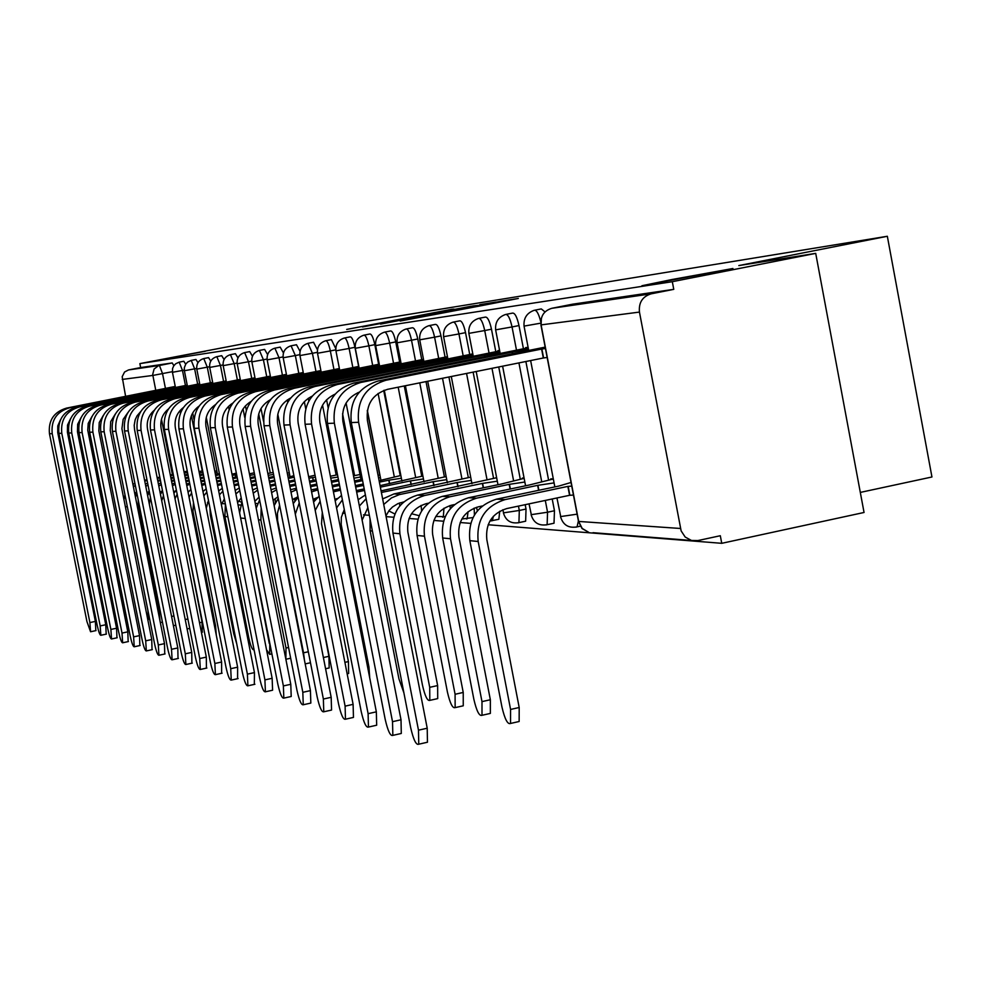 <?xml version="1.0" encoding="UTF-8"?>
<svg xmlns="http://www.w3.org/2000/svg" width="981" height="981" viewBox="0 0 981 981"><rect width="100%" height="100%" fill="white"/><g stroke="black" fill="none" stroke-linecap="round" stroke-linejoin="round"><path stroke-width="1.47" d="M452.523 309.162L346.698 329.432L452.523 309.162M672.341 279.45L641.93 285.729L732.93 268.5L672.341 279.45M175.109 356.961L205.36 351.259L175.109 356.961M552.916 523.462L554.02 523.229L554.461 510.745L547.557 512.217L547.128 524.688L546.11 524.945M524.663 521.402L525.644 521.205L526.024 509.041L519.305 510.463L518.937 522.628L518.017 522.848M497.98 519.464L498.851 519.28L499.734 511.211M482.174 305.545L518.324 298.457L501.205 301.204L400.187 321.045L482.174 305.545M139.866 363.608L328.966 327.396L887.339 236.274L738.828 265.581L815.714 253.368L672.316 281.694L139.866 363.608L140.651 367.568L128.511 369.947L159.425 365.447L162.527 373.626L165.446 388.415M471.162 306.219L362.516 326.955L471.162 306.219M479.746 304.662L496.079 302.05L401.879 320.591L428.881 314.729L380.579 324.122L473.504 305.839L479.856 305.263M815.714 253.368L864.053 512.474L721.746 543.315L488.146 524.749M207.531 502.444L208.892 502.554M221.767 503.572L225.336 503.854M238.04 504.872L240.75 505.08M255.82 506.282L256.691 506.355M342.504 513.173L345.03 513.37M363.485 514.841L369.346 515.307M386.097 516.631L393.724 517.245M409.065 518.459L417.881 519.157M433.872 520.433L443.498 521.205M460.187 522.53L470.708 523.364M860.312 492.413L931.95 476.987L887.339 236.274M672.316 281.694L673.763 289.346L651.163 293.834C642.481 296.507 638.582 302.589 639.453 312.081L681.133 530.893L685.179 537.036L691.482 540.47L697.883 540.568L720.312 535.724L721.746 543.315M125.617 396.41L122.171 376.716L124.587 371.983L128.511 369.947M447.348 356.115L447.066 356.765M470.586 476.607L470.291 477.22M472.707 353.356L471.824 354.092M496.57 477.33L495.65 477.943M499.587 350.438L497.882 350.622L498.005 351.272M524.087 478.09L522.346 478.041L522.481 478.703M528.109 347.335L525.632 347.605L525.767 348.28M553.309 478.9L550.77 478.838L550.905 479.513M506.306 314.337L512.438 313.123C514.841 312.731 517.024 316.875 518.986 325.557L523.425 348.745M525.877 361.511L548.575 479.991M552.205 498.973L554.461 510.745M479.219 318.298L485.252 317.108C487.508 316.765 489.593 320.799 491.481 329.199L495.81 351.713M498.74 366.968L520.286 479.157M525.178 504.675L526.024 509.041M453.663 322.026L459.586 320.861C461.72 320.579 463.706 324.515 465.534 332.645L469.74 354.509M473.124 372.118L493.578 478.372M429.494 325.557L435.319 324.404C437.342 324.184 439.23 328.022 440.996 335.894L445.092 357.158M448.918 376.986L468.329 477.624M406.612 328.905L412.327 327.777C414.24 327.593 416.054 331.333 417.759 338.972L421.756 359.659M425.999 381.597L444.418 476.925M384.92 332.069L390.536 330.965C392.351 330.83 394.08 334.472 395.735 341.891L399.635 362.038M404.27 385.962L421.756 476.251M364.319 335.085L369.825 333.994C371.554 333.896 373.221 337.452 374.828 344.662L378.629 364.294M383.706 390.45L400.223 475.626M344.736 337.942L350.143 336.875C351.787 336.802 353.381 340.284 354.938 347.299L358.654 366.44M367.286 410.818L379.757 475.025M545.031 311.909L541.279 308.917L535.05 310.143M474.424 514.988L474.154 508.097M450.353 508.612L449.948 505.583M427.152 504.234L427.029 503.498M335.76 348.598L331.394 339.622L326.084 340.665M317.439 349.776L313.528 342.246L308.316 343.264M300.027 351.296L296.483 344.736L291.357 345.753M283.435 352.927L280.198 347.127L275.171 348.12M267.605 354.595L264.612 349.408L259.683 350.376M252.46 356.25L249.701 351.59L244.858 352.547M237.966 357.906L235.415 353.687L230.658 354.632M224.073 359.524L221.718 355.698L217.034 356.618M210.756 361.118L208.573 357.624L203.962 358.531M197.978 362.663L195.942 359.475L191.418 360.37M185.691 364.184L183.803 361.253L179.351 362.136M673.763 289.346L572.475 304.208L551.8 308.304L651.163 293.834M140.651 367.568L172.202 362.945L173.882 365.655M453.933 309.064L370.634 325.41L453.933 309.064M467.152 307.409L435.687 313.368L467.214 307.752M147.677 619.06L148.364 619.416L147.898 610.219M187.285 471.138L184.036 471.824M173.245 474.387L170.314 474.988M159.793 477.134L157.156 477.673M146.954 479.746L144.587 480.236M173.404 475.184L170.473 475.785M159.952 477.931L157.316 478.47M147.113 480.543L144.747 481.033M184.281 473.038L187.567 472.584M134.826 494.068L136.567 491.702M127.089 505.423L147.849 610.231M135.292 485.276L133.416 486.932M134.888 483.228L132.925 484.467M125.016 494.939L123.925 499.439M175.243 386.44L66.463 408.121C53.832 411.971 48.167 420.506 49.467 433.749L86.941 621.598L90.571 631.752L89.896 622.567L95.378 621.402L95.819 630.636M167.359 389.224L167.211 388.488L69.308 407.875C56.616 411.738 50.914 420.334 52.214 433.651L89.896 622.567M167.211 388.488L175.354 387.017M95.378 621.402L57.732 432.547L57.781 425.889L60.479 419.807M160.087 621.439L159.229 613.346L160.626 613.039M202.638 470.843L199.045 471.567M187.898 474.252L184.649 474.914M173.784 477.122L170.853 477.722M160.344 479.868L157.696 480.408M188.058 475.074L184.808 475.736M173.956 477.955L171.013 478.556M160.504 480.702L157.867 481.242M199.327 473.05L202.944 472.413M147.15 493.198L149.198 491.04M138.198 499.881L138.321 507.937L159.229 613.346M147.972 484.835L145.813 486.441M147.604 483.02L145.372 484.185M136.899 493.382L135.452 497.195M216.838 470.88L214.802 471.297M203.275 474.068L199.683 474.804M188.462 477.097L185.213 477.759M174.348 479.979L171.417 480.58M203.447 474.927L199.842 475.662M188.622 477.955L185.384 478.618M174.52 480.837L171.589 481.438M215.121 472.928L217.157 472.548M161.448 492.609L160.099 492.523L162.454 490.574M161.252 484.516L158.812 486.036M150.461 497.428L149.32 504.136M160.945 482.922L158.407 483.989M149.406 492.131L147.628 495.577M187.224 385.141L76.248 407.274C63.385 411.186 57.609 419.905 58.921 433.394L97.107 624.922C98.591 631.727 99.829 635.173 100.847 635.283L100.185 625.927L105.764 624.738L106.181 634.143M179.118 388.022L178.959 387.25L79.203 407.017C66.267 410.953 60.454 419.721 61.791 433.295L100.185 625.927M178.959 387.25L187.334 385.741M105.764 624.738L67.395 432.167L67.517 425.08L70.571 418.691M199.683 383.779L86.426 406.379C73.305 410.377 67.419 419.267 68.768 433.038L107.677 628.392C109.198 635.345 110.473 638.864 111.527 638.962L110.878 629.434L116.567 628.22L116.96 637.797M191.332 386.759L191.185 385.962L89.504 406.109C76.31 410.132 70.387 419.071 71.736 432.928L110.878 629.434M191.185 385.962L199.805 384.417M116.567 628.22L77.462 431.775L77.658 424.246L81.08 417.55M219.364 473.529L215.464 474.657M203.852 477.036L200.259 477.772M189.039 480.065L185.789 480.727M219.609 474.743L215.636 475.564M204.036 477.931L200.443 478.667M189.223 480.972L185.973 481.634M173.686 492.045L176.09 490.475M175.207 484.307L172.435 485.73M163.459 495.663L161.73 500.776M174.937 482.971L172.08 483.903M162.552 491.064L160.443 494.301M199.523 622.739L202.074 622.199L202.196 632.156M236.36 473.161L231.994 474.191M220.038 476.938L216.078 477.759M204.465 480.138L200.872 480.862M189.652 483.167L186.427 483.927M235.599 477.109L235.146 474.829L232.239 475.417M220.222 477.882L216.261 478.691M204.649 481.07L201.056 481.806M235.146 474.829L236.654 474.706M202.074 622.199L179.609 506.564M187.972 491.751L189.186 491.064M189.873 484.246L186.733 485.509M177.169 494.24L175.01 498.728M176.372 490.169L173.919 493.235M214.496 626.062L215.562 625.829L216.298 635.247M254.263 472.817L249.444 473.823M237.071 476.815L232.693 477.71M220.676 480.175L216.703 480.984M205.103 483.363L201.51 484.099M237.267 477.784L232.889 478.691M220.872 481.156L216.899 481.965M249.738 475.319L254.619 474.62M215.562 625.829L192.987 511.493L193.478 502.53M205.299 484.344L201.767 485.423M191.602 493.051L189.039 497.171M190.89 489.421L188.082 492.327M212.656 382.369L97.009 405.46C83.63 409.543 77.634 418.605 79.007 432.658L118.676 631.985C120.234 639.109 121.558 642.714 122.65 642.788L122.012 633.076L127.812 631.838L128.168 641.599M204.06 385.459L203.901 384.626L100.221 405.178C86.769 409.285 80.724 418.409 82.11 432.535L122.012 633.076M203.901 384.626L212.779 383.031M127.812 631.838L87.75 430.242L88.216 423.4L92.018 416.41M226.17 380.898L108.045 404.503C94.397 408.66 88.278 417.918 89.676 432.253L130.142 635.737C131.736 643.046 133.097 646.724 134.238 646.773L133.612 636.877L139.523 635.614L139.854 645.559M217.316 384.098L217.144 383.228L111.38 404.209C97.659 408.39 91.503 417.71 92.901 432.143L133.612 636.877M217.144 383.228L226.304 381.584M139.523 635.614L98.86 430.953L99.228 422.517L103.422 415.233M240.259 379.365L119.547 403.498C105.617 407.74 99.363 417.195 100.798 431.848L142.086 639.649C143.717 647.141 145.139 650.894 146.316 650.918L145.703 640.838L151.736 639.538L152.03 649.692M231.124 382.688L230.952 381.781L123.03 403.191C109.014 407.471 102.735 416.974 104.17 431.726L145.703 640.838M230.952 381.781L240.406 380.076M151.736 639.538L110.24 430.5L110.706 421.609L115.317 414.031M273.172 472.413L267.85 473.504M255.023 476.631L250.192 477.624M237.733 480.175L233.355 481.082M221.338 483.547L217.377 484.356M255.219 477.661L250.388 478.642M237.929 481.205L233.552 482.1M221.547 484.565L217.586 485.46M268.218 475.344L273.564 474.375M206.28 508.268L208.463 500.408M206.819 492.057L203.84 495.895M206.182 488.808L202.981 491.555M254.974 377.759L131.552 402.443C117.328 406.796 110.951 416.447 112.398 431.419L154.544 643.732C156.237 651.421 157.696 655.259 158.934 655.259L158.321 644.971L164.489 643.646L164.747 654.008M245.544 381.204L245.36 380.26L135.182 402.136C120.884 406.502 114.458 416.214 115.917 431.284L158.321 644.971M245.36 380.26L255.121 378.507M164.489 643.646L121.914 428.709L123.152 419.39L127.738 412.805M209.959 507.962L210.339 515.05L233.736 633.726L236.691 643.61M289.272 472.744L287.286 473.149M273.957 476.41L268.635 477.502M255.71 480.15L250.878 481.144M238.432 483.707L234.054 484.602M274.165 477.477L268.843 478.569M255.918 481.23L251.087 482.223M238.641 484.773L234.263 485.681M287.691 475.184L289.665 474.804M221.375 504.675L224.367 498.949M222.859 491.236L219.437 494.841M222.282 488.33L218.665 490.905M270.351 376.091L144.084 401.352C129.553 405.791 123.042 415.662 124.526 430.966L167.567 648C169.296 655.884 170.804 659.808 172.104 659.784L171.516 649.299L177.806 647.938L178.015 658.509M260.603 379.659L260.406 378.678L147.886 401.021C133.269 405.496 126.708 415.429 128.204 430.831L171.516 649.299M260.406 378.678L270.498 376.863M177.806 647.938L134.544 429.555L134.189 425.288L135.206 419.684L137.046 415.834L140.724 411.53M225.409 504.222L224.882 516.484L248.782 637.834C250.572 645.903 252.215 649.888 253.723 649.79L253.981 649.348M293.883 475.662L288.107 477.33M274.68 480.089L269.358 481.18M256.433 483.841L251.602 484.835M294.19 477.244L288.328 478.446M274.901 481.205L269.579 482.309M256.654 484.97L251.823 485.963M237.61 502.689L241.216 497.894M239.781 490.574L235.881 493.946M239.278 488.023L235.182 490.39M286.415 374.337L157.181 400.211C142.343 404.748 135.685 414.84 137.205 430.5L181.166 652.451C182.957 660.556 184.526 664.578 185.875 664.517L185.299 653.812L191.736 652.414L191.896 663.205M276.348 378.053L276.139 377.023L161.166 399.868C146.23 404.43 139.523 414.595 141.056 430.352L185.299 653.812M276.139 377.023L286.575 375.147M191.736 652.414L147.53 429.053C146.341 421.499 148.597 415.221 154.311 410.23M266.525 649.741L269.652 654.376L269.812 643.34M315.048 475.221L308.623 476.705M294.729 479.979L288.868 481.18M275.44 483.952L270.118 485.043M313.147 480.383L312.583 477.514L308.917 478.274M294.95 481.156L289.088 482.358M275.661 485.129L270.351 486.22M312.583 477.514L315.441 477.257M254.839 501.316L259.045 497.183M244.208 513.137L269.297 643.45M257.66 490.071L253.245 493.198M257.23 487.9L252.62 489.997M241.988 501.794L239.597 512.793M303.252 372.498L170.902 399.022C155.734 403.657 148.916 413.982 150.473 430.009L195.415 657.123C197.255 665.449 198.873 669.569 200.296 669.471L199.732 658.533L206.317 657.111L206.415 668.135M292.816 376.373L292.608 375.282L175.072 398.654C159.793 403.326 152.938 413.724 154.508 429.85L199.732 658.533M292.608 375.282L303.411 373.344M206.317 657.111L161.129 428.525C159.891 420.53 162.368 413.982 168.548 408.893M285.876 659.306L286.011 648.024L288.561 647.46M337.501 474.767L330.389 476.251M315.943 479.807L309.481 481.144M295.514 484.025L289.653 485.239M316.189 481.046L309.726 482.37M295.759 485.264L289.898 486.466M330.756 478.139L337.955 477.085M273.11 500.322L277.954 496.778M261.179 508.035L260.872 520.028L286.011 648.024M276.581 489.777L271.602 492.597M276.225 488.011L271.038 489.764M259.597 499.93L256.2 508.219M320.885 370.56L185.274 397.759C169.75 402.517 162.785 413.087 164.367 429.494L210.326 662.003C212.227 670.587 213.919 674.805 215.403 674.658L214.864 663.487L221.596 662.028L221.632 673.297M310.082 374.607L309.849 373.467L189.64 397.379C174.017 402.161 167.003 412.817 168.597 429.335L214.864 663.487M309.849 373.467L321.057 371.468M221.596 662.028L175.378 427.974C174.103 419.525 176.788 412.694 183.459 407.495M304.453 660.139L303.534 652.806L308.328 651.764M360.002 474.51L353.503 475.846M338.445 479.586L331.32 481.058M316.777 484.062L310.315 485.399M296.348 488.28L290.535 489.715M338.69 480.874L331.578 482.345M317.022 485.35L310.572 486.686M353.957 478.188L360.493 476.999M292.473 499.66L298.003 496.717M279.585 505.129L277.451 513.284L277.611 520.519L303.534 652.806M296.63 489.691L291.014 492.155M278.273 498.422L274.14 505.595M339.377 368.537L200.345 396.447C184.465 401.315 177.328 412.143 178.947 428.955L225.973 667.129C227.935 675.97 229.689 680.287 231.246 680.091L230.731 668.686L237.623 667.19L237.586 678.705M328.181 372.768L327.948 371.566L204.931 396.054C188.928 400.947 181.755 411.861 183.386 428.783L230.731 668.686M327.948 371.566L339.561 369.481M237.623 667.19L190.326 427.385C189.002 418.458 191.933 411.346 199.118 406.06M323.387 657.528L328.917 656.314L329.162 667.963L328.512 668.11M379.917 474.988L378.077 475.368M362.332 479.28L354.484 480.898M339.316 484.05L332.191 485.521M317.648 488.526L311.185 489.875M362.602 480.641L354.754 482.26M339.573 485.411L332.461 486.883M317.918 489.887L311.59 491.898M378.58 477.968L380.42 477.612M328.917 656.314L302.234 518.348M313.037 499.292L317.697 497.416M299.217 502.971L295.318 514.167M298.089 497.183L293.258 503.633M358.813 366.416L216.163 395.073C199.903 400.052 192.607 411.162 194.263 428.378L242.393 672.512C244.428 681.623 246.256 686.05 247.899 685.805L247.396 674.143L254.447 672.598L254.337 684.382M347.188 370.83L346.931 369.567L220.983 394.644C204.612 399.672 197.255 410.855 198.922 428.207L247.396 674.143M346.931 369.567L359.009 367.409M254.447 672.598L206.035 426.784C204.673 417.342 207.849 409.935 215.575 404.564M344.895 662.347L348.427 661.574L348.647 673.469L347.924 673.628M400.849 475.491L379.107 480.69M363.252 483.976L355.404 485.607M340.223 488.746L333.111 490.218M389.469 483.682L388.783 480.175L379.389 482.125M363.534 485.411L355.686 487.03M340.505 490.181L333.43 491.849M388.783 480.175L401.388 478.25M348.427 661.574L321.51 523.805L322.308 512.376M334.877 499.255L337.501 498.446M320.125 501.242L315.22 510.463M319.144 496.19L313.577 502.064M379.255 364.172L232.804 393.614C216.139 398.727 208.659 410.119 210.363 427.79L259.658 678.165C261.755 687.571 263.668 692.12 265.397 691.801L264.919 679.882L272.142 678.3L272.595 690.219L271.958 690.354M367.164 368.795L366.906 367.458L237.868 393.173C221.093 398.323 213.551 409.8 215.268 427.606L264.919 679.882M366.906 367.458L379.463 365.226M272.142 678.3L222.552 426.134C221.154 416.165 224.6 408.452 232.889 403.007M367.679 667.374L368.966 667.092L369.714 677.859M422.897 476.018L380.064 485.632M364.209 488.93L356.373 490.561M411.064 484.626L410.34 480.923L380.358 487.152M364.503 490.439L356.667 492.07M410.34 480.923L423.461 478.936M368.966 667.092L341.192 524.528L341.327 517.355L344.282 509.556M342.394 499.844L336.569 507.962M341.535 495.43L335.171 500.788M400.788 361.817L250.314 392.093C233.233 397.342 225.569 409.028 227.31 427.152L277.831 684.113C280.014 693.837 282.013 698.509 283.828 698.116L283.374 685.927L290.781 684.297L291.21 696.485L290.486 696.645M388.194 366.649L387.924 365.251L255.661 391.627C238.444 396.913 230.719 408.697 232.472 426.968L283.374 685.927M387.924 365.251L400.996 362.921M290.781 684.297L239.94 425.46C238.506 414.926 242.233 406.907 251.136 401.388M446.134 476.57L381.082 490.868M433.81 485.632L433.05 481.708L381.401 492.462M433.05 481.708L446.735 479.648M362.124 520.126L367.863 507.704M366.121 498.74L359.377 506.037M365.386 494.939L358.151 499.734M423.485 359.316L268.769 390.475C251.259 395.87 243.386 407.875 245.176 426.49L296.985 690.391C299.254 700.459 301.339 705.253 303.252 704.763L302.822 692.304L310.425 690.624L310.83 703.083L310.033 703.267M410.365 364.405L410.07 362.909L274.41 389.984C256.752 395.417 248.831 407.52 250.633 426.294L302.822 692.304M410.07 362.909L423.706 360.493M310.425 690.624L258.285 424.748C256.814 413.614 260.848 405.263 270.388 399.696M370.058 518.961L370.131 530.819L398.948 678.913L403.89 692.831M470.684 477.134L394.006 493.921L382.651 498.924M457.833 486.699L457.023 482.542L399.39 494.596L391.444 497.931L383.73 504.479M457.023 482.542L471.309 480.396M385.938 515.859L389.199 510.378L392.523 506.981L397.857 503.658L403.645 501.941M447.459 356.679L288.267 388.783C270.278 394.313 262.209 406.649 264.036 425.791L317.194 697.013C319.561 707.436 321.743 712.365 323.767 711.789L323.374 699.036L331.173 697.307L331.553 710.06L330.658 710.256M433.761 362.026L433.455 360.456L294.214 388.255C276.09 393.835 267.948 406.281 269.8 425.582L323.374 699.036M433.455 360.456L447.692 357.918M331.173 697.307L277.66 423.988C276.151 412.216 280.505 403.534 290.719 397.943M496.644 477.735L417.452 495.123C399.255 500.911 391.088 513.553 392.927 533.075L422.517 685.363C424.981 696.118 427.422 701.121 429.813 700.373L429.715 687.325L437.636 685.572L437.71 698.607L436.594 698.852M483.216 487.827L482.37 483.425L424.614 495.491C406.281 501.328 398.041 514.081 399.905 533.762L429.715 687.325M482.37 483.425L497.306 481.18M437.636 685.572L407.863 532.082C406.477 517.478 412.596 508.011 426.195 503.67L428.292 503.228M472.817 353.896L308.868 386.98C290.388 392.67 282.099 405.361 283.975 425.055L338.568 704.002C341.02 714.83 343.325 719.907 345.471 719.208L345.104 706.148L353.111 704.358L353.454 717.418L352.461 717.651M458.495 359.512L458.176 357.844L315.171 386.428C296.544 392.167 288.181 404.969 290.082 424.834L345.104 706.148M458.176 357.844L473.063 355.208M353.111 704.358L298.163 423.191C296.605 410.732 301.302 401.695 312.252 396.091M524.136 478.348L501.119 484.074L442.259 496.398C423.571 502.346 415.171 515.368 417.072 535.454L447.446 692.181C450.034 703.365 452.597 708.515 455.147 707.62L455.086 694.266L463.228 692.451L463.253 705.805L462.002 706.087M510.095 489.029L509.2 484.356L449.85 496.791C431.015 502.787 422.541 515.92 424.454 536.19L455.086 694.266M509.2 484.356L524.847 482.014M463.228 692.451L432.633 534.461C431.211 519.415 437.501 509.666 451.481 505.203L454.448 504.577M499.685 350.928L330.683 385.079C311.688 390.941 303.166 404 305.091 424.27L361.18 711.409C363.755 722.678 366.183 727.89 368.451 727.056L368.108 713.678L376.348 711.838L376.667 725.217L375.539 725.462M484.688 356.863L484.344 355.085L337.354 384.503C318.212 390.401 309.616 403.583 311.566 424.037L368.108 713.678M484.344 355.085L499.954 352.326M376.348 711.838L319.867 422.345C318.285 409.163 323.35 399.757 335.073 394.154M553.321 478.998L529.078 485.055L468.562 497.747C449.347 503.878 440.714 517.294 442.652 537.98L473.884 699.404C476.594 711.053 479.304 716.351 482.002 715.296L481.99 701.623L490.353 699.747L490.353 713.42L488.93 713.739M538.606 490.328L537.649 485.35L476.619 498.164C457.244 504.344 448.538 517.882 450.5 538.765L481.99 701.623M537.649 485.35L554.069 482.897M490.353 699.747L458.912 536.975C457.453 521.475 463.915 511.432 478.299 506.834L482.247 506M528.195 347.789L353.822 383.068C334.288 389.089 325.508 402.553 327.495 423.436L385.177 719.269C387.863 730.992 390.426 736.363 392.841 735.37L392.523 721.685L401.008 719.784L401.29 733.469L400.015 733.763M512.474 354.055L512.107 352.167L360.91 382.443C341.204 388.525 332.363 402.112 334.362 423.191L392.523 721.685M512.107 352.167L528.477 349.261M401.008 719.784L342.909 421.45C341.302 407.483 346.771 397.697 359.304 392.118M571.052 482.468L558.765 486.086L496.496 499.182C476.717 505.497 467.839 519.329 469.838 540.666L501.965 707.093C504.81 719.245 507.668 724.689 510.549 723.451L510.574 709.447L519.194 707.509L519.145 721.501L517.527 721.869M573.456 495.062L569.569 495.307L567.864 486.404L505.068 499.611C485.117 506 476.153 519.955 478.176 541.487L510.574 709.447M567.864 486.404L571.751 486.135M519.194 707.509L486.834 539.648C485.337 523.67 491.984 513.308 506.785 508.563L569.569 495.307M545.166 347.115L378.408 380.922C358.286 387.139 349.261 401.021 351.296 422.553L410.659 727.62C413.492 739.858 416.189 745.388 418.764 744.199L418.482 730.183L427.213 728.221L427.458 742.237L426.012 742.568M547.153 357.464L543.315 358.004L541.598 349.064L385.95 380.26C365.655 386.539 356.544 400.542 358.605 422.284L418.482 730.183M427.213 728.221L367.409 420.506C365.876 404.368 372.645 393.97 387.703 389.298L543.315 358.004M541.598 349.064L545.436 348.5M578.312 521.389L577.049 526.883L575.896 527.177M493.382 516.264L492.327 520.666L491.506 520.862M468.047 511.702L467.164 518.802L466.429 518.986M443.939 508.219L443.338 517.048L442.676 517.195M639.453 312.081L541.095 324.883L578.68 521.438L680.483 528.477M172.362 371.689L152.828 375.441L122.245 379.426M172.423 474.559L161.485 419.267M155.795 390.438L152.693 374.497L154.078 369.052L158.517 365.68L172.202 362.945M148.474 491.714L149.345 491.775M518.986 325.557L512.045 326.943L516.484 350.131M518.937 362.909L541.659 481.45M545.301 500.433L547.557 512.217L531.31 514.645L529.041 503.866M491.481 329.199L484.724 330.548L489.053 353.062M491.984 368.329L513.553 480.567M518.459 506.098L519.305 510.463L503.596 512.83L502.799 509.752M465.534 332.645L458.949 333.945L463.167 355.821M466.564 373.442L487.03 479.734M440.996 335.894L434.583 337.17L438.691 358.433M442.517 378.274L461.953 478.961M417.759 338.972L411.517 340.211L415.515 360.91M419.758 382.848L438.2 478.213M395.735 341.891L389.641 343.105L393.54 363.252M398.188 387.188L415.674 477.514M374.828 344.662L368.868 345.839L372.682 365.484M378.102 393.43L394.301 476.852M403.326 502.223L399.426 503.032M354.938 347.299L349.126 348.451L352.853 367.605M357.734 392.731L357.942 393.798M335.809 349.849L330.339 350.928L333.969 369.616M342.565 413.737L354.607 475.613M317.378 352.314L312.424 353.295L315.98 371.541M322.541 405.178L336.164 475.049M299.818 354.668L295.33 355.551L298.813 373.381M304.331 401.621L305.692 408.623M283.055 356.912L279.009 357.709L282.418 375.122M287.261 399.917L287.727 402.284M267.053 359.046L263.411 359.769L266.746 376.802M251.749 361.094L248.475 361.744L251.737 378.408M258.714 413.97L270.29 473.014M237.095 363.056L234.165 363.632L237.365 379.941M243.055 408.918L244.735 417.477M223.067 364.92L220.443 365.447L223.582 381.413M228.487 406.392L229.113 409.531M209.603 366.722L207.285 367.176L210.363 382.823M196.691 368.439L194.63 368.844L197.659 384.184M205.9 426.061L214.814 471.297M184.281 370.095L182.478 370.45L185.446 385.496M191.393 415.637L202.282 470.905M179.18 362.161L182.478 370.45L172.448 372.302L172.57 368.488L173.747 365.852L175.709 363.755L179.18 362.161M191.234 360.395L194.63 368.844L184.379 370.744L184.318 367.814L185.703 364.172L187.702 362.026L191.234 360.395M203.778 358.568L207.285 367.176L196.789 369.114C196.298 363.718 198.616 360.199 203.778 358.568M216.838 356.655L220.443 365.447L209.713 367.421C209.198 361.915 211.577 358.323 216.838 356.655M230.437 354.668L234.165 363.632L223.178 365.643C222.662 360.039 225.078 356.373 230.437 354.668M244.625 352.596L248.475 361.744L237.206 363.804C236.691 358.077 239.156 354.337 244.625 352.596M275.171 498.532L275.354 502.922M259.425 350.438L263.411 359.769L251.859 361.879C251.332 356.029 253.858 352.216 259.425 350.438M274.888 348.169L279.009 357.709L267.175 359.868C266.636 353.896 269.211 349.996 274.888 348.169M291.063 345.803L295.33 355.551L283.178 357.771C282.638 351.664 285.263 347.679 291.063 345.803M307.997 343.338L312.424 353.295L299.941 355.563C299.389 349.334 302.074 345.263 307.997 343.338M325.741 340.738C327.286 340.701 328.819 344.098 330.339 350.928L317.513 353.258C316.949 346.894 319.696 342.712 325.741 340.738M344.343 338.016C345.974 337.955 347.568 341.425 349.126 348.451L335.943 350.842C335.367 344.319 338.175 340.051 344.343 338.016M363.902 335.171C365.606 335.061 367.274 338.629 368.868 345.839L355.294 348.292C354.73 341.633 357.587 337.256 363.902 335.171M399.377 503.057L399.831 505.828M384.454 332.167C386.256 332.032 387.986 335.674 389.641 343.105L375.662 345.619C375.085 338.801 378.016 334.313 384.454 332.167M421.07 505.399L421.634 510.905M406.097 329.003C407.998 328.831 409.813 332.559 411.517 340.211L397.097 342.798C396.52 335.821 399.512 331.222 406.097 329.003M428.93 325.667C430.929 325.447 432.817 329.285 434.583 337.17L419.721 339.831C419.132 332.682 422.198 327.961 428.93 325.667M453.026 322.148C455.147 321.878 457.121 325.815 458.949 333.945L443.596 336.691C443.007 329.358 446.147 324.515 453.026 322.148M478.52 318.433C480.764 318.102 482.836 322.136 484.724 330.548L468.869 333.368C468.268 325.851 471.493 320.873 478.52 318.433M505.522 314.496C507.9 314.092 510.071 318.249 512.045 326.943L495.638 329.849C495.037 322.148 498.336 317.022 505.522 314.496M540.739 323.166L524.05 326.109C523.449 318.212 526.822 312.951 534.167 310.315C536.472 309.726 538.667 313.515 540.739 321.694M578.287 520.31L578.312 520.985M296.409 499.01L294.3 498.434M315.379 499.77L313.184 500.089M476.496 507.287L477.44 511.113M577.11 514.167L560.715 516.558L556.95 497.968M541.389 318.126L541.095 324.883C540.298 316.274 543.866 310.744 551.8 308.304M578.483 521.414L581.991 528.489L588.759 532.34L582.187 528.428L578.41 520.923L540.923 324.907M691.482 540.47L593.002 532.683M501.328 301.829L501.205 301.204M125.36 506.65L127.322 506.846M69.308 407.875L66.463 408.121M167.322 388.476L167.469 389.199M52.214 433.651L49.467 433.749M137.561 507.851L138.321 507.937M171.577 616.473L173.944 615.958M79.203 407.017L76.248 407.274M179.082 387.237L179.229 387.998M61.791 433.295L58.921 433.394M89.504 406.109L86.426 406.379M191.295 385.95L191.454 386.735M71.736 432.928L68.768 433.038M185.237 619.551L187.862 618.986M188.511 483.4L189.713 483.461M235.722 477.085L235.281 474.829M201.657 484.074L205.274 484.258M100.221 405.178L97.009 405.46M204.023 384.613L204.183 385.435M82.11 432.535L79.007 432.658M111.38 404.209L108.045 404.503M217.267 383.215L217.439 384.074M92.901 432.143L89.676 432.253M123.03 403.191L119.547 403.498M231.087 381.768L231.258 382.651M104.17 431.726L100.798 431.848M217.475 484.884L219.511 484.982M135.182 402.136L131.552 402.443M245.495 380.248L245.679 381.18M115.917 431.284L112.398 431.419M210.339 515.05L211.369 515.148M147.886 401.021L144.084 401.352M260.554 378.654L260.75 379.635M128.204 430.831L124.526 430.966M224.882 516.484L227.886 516.779M161.166 399.868L157.181 400.211M276.299 376.998L276.495 378.028M141.056 430.352L137.205 430.5M313.295 480.359L312.743 477.526M240.627 518.029L244.71 518.434M175.072 398.654L170.902 399.022M292.767 375.269L292.976 376.336M154.508 429.85L150.473 430.009M258.469 519.795L260.872 520.028M189.64 397.379L185.274 397.759M310.021 373.454L310.241 374.57M168.597 429.335L164.367 429.494M293.859 488.796L296.47 488.93M204.931 396.054L200.345 396.447M328.12 371.541L328.353 372.731M183.386 428.783L178.947 428.955M311.897 489.715L317.39 489.997M220.983 394.644L216.163 395.073M347.127 369.543L347.372 370.793M198.922 428.207L194.263 428.378M333.221 490.807L336.63 490.99M389.665 483.645L388.991 480.175M237.868 393.173L232.804 393.614M367.102 367.434L367.36 368.758M215.268 427.606L210.363 427.79M411.26 484.589L410.549 480.923M255.661 391.627L250.314 392.093M388.133 365.226L388.402 366.612M232.472 426.968L227.31 427.152M434.031 485.583L433.283 481.72M274.41 389.984L268.769 390.475M410.291 362.884L410.573 364.356M250.633 426.294L245.176 426.49M394.006 493.921L400.788 494.277M458.053 486.65L457.269 482.554M370.131 530.819L372.412 531.052M294.214 388.255L288.267 388.783M433.688 360.432L433.982 361.977M269.8 425.582L264.036 425.791M417.452 495.123L424.614 495.491M483.461 487.778L482.615 483.437M392.927 533.075L399.905 533.762M315.171 386.428L308.868 386.98M458.421 357.82L458.74 359.463M290.082 424.834L283.975 425.055M442.259 496.398L449.85 496.791M510.353 488.979L509.458 484.369M417.072 535.454L424.454 536.19M337.354 384.503L330.683 385.079M484.614 355.061L484.945 356.814M311.566 424.037L305.091 424.27M468.562 497.747L476.619 498.164M538.863 490.267L537.931 485.362M442.652 537.98L450.5 538.765M360.91 382.443L353.822 383.068M512.376 352.142L512.744 353.994M334.362 423.191L327.495 423.436M496.496 499.182L505.068 499.611M569.875 495.319L568.171 486.417M469.838 540.666L478.176 541.487M385.95 380.26L378.408 380.922M541.892 349.028L543.597 357.979M358.605 422.284L351.296 422.553M180.479 412.976L180.014 410.61M175.464 387.556L172.46 372.326M445.215 516.656L435.809 516.472M472.989 517.576L461.843 518.998M498.851 519.28L489.875 521.07M525.644 521.205L518.937 522.628C510.905 523.94 505.718 520.666 503.388 512.805M554.02 523.229L547.128 524.688C538.839 526.098 533.492 522.738 531.089 514.62M580.262 526.196L577.049 526.883C568.49 528.403 562.971 524.958 560.494 516.546M193.944 419.23L192.693 412.927M187.445 386.293L184.391 370.757M217.463 474.093L206.28 417.317M199.916 384.993L196.801 369.126M238.616 500.997L241.731 502.37M212.902 383.657L209.713 367.434M255.232 503.265L257.66 503.67M231.05 405.729L230.78 404.405M226.439 382.283L223.178 365.668M246.317 410.23L245.446 405.803M240.541 380.812L237.218 363.828M263.472 421.094L261.007 408.525M255.268 379.279L251.872 361.903M294.435 499.133L294.95 500.911M290.082 476.925L277.795 414.129M270.658 377.673L267.175 359.904M286.746 375.993L283.19 357.795M308.819 401.057L308.279 398.261M303.583 374.227L299.953 355.6M328.071 407.471L326.575 399.757M321.241 372.388L317.513 353.295M367.532 508.084L368.083 508.796M360.983 479.562L346.085 403.007M339.757 370.462L335.943 350.879M388.795 510.893L394.889 513.995M380.947 480.31L367.36 410.377M359.205 368.427L355.306 348.341M411.505 513.725L419.145 515.663M401.94 481.095L384.307 390.23M379.672 366.293L375.674 345.668M424.037 481.929L405.411 385.741M401.217 364.049L397.109 342.86M451.983 506.834L451.665 505.166M447.348 482.811L427.716 381.253M423.939 361.682L419.733 339.892M471.959 483.743L451.285 376.508M447.937 359.193L443.62 336.765M497.992 484.737L476.202 371.505M473.32 356.544L468.881 333.442M525.571 485.791L502.615 366.195M500.224 353.749L495.65 329.935M554.841 486.907L530.635 360.554M528.771 350.781L524.062 326.207M148.364 619.416L149.664 619.134M90.571 631.752L96.028 630.587M160.308 622.567L162.429 622.113M173.404 625.706L175.771 625.191M100.847 635.283L106.414 634.094M111.527 638.962L117.205 637.748M187.089 628.944L189.591 628.416M201.412 632.316L202.515 632.083M122.65 642.788L128.437 641.549M134.238 646.773L140.136 645.498M146.316 650.918L152.349 649.63M158.934 655.259L165.078 653.935M172.104 659.784L178.383 658.423M185.875 664.517L192.301 663.119M269.652 654.376L271.884 653.886M200.296 669.471L206.856 668.036M286.329 659.171L290.67 658.226M215.403 674.658L222.111 673.187M305.189 663.904L310.486 662.751M231.246 680.091L238.113 678.582M325.582 668.748L329.162 667.963M247.899 685.805L254.925 684.26M347.139 673.8L348.647 673.469M265.397 691.801L272.595 690.219M283.828 698.116L291.21 696.485M303.252 704.763L310.83 703.083M323.767 711.789L331.553 710.06M429.813 700.373L437.71 698.607M345.471 719.208L353.454 717.418M455.147 707.62L463.253 705.805M368.451 727.056L376.667 725.217M482.002 715.296L490.353 713.42M392.841 735.37L401.29 733.469M510.549 723.451L519.145 721.501M418.764 744.199L427.458 742.237"/></g></svg>
